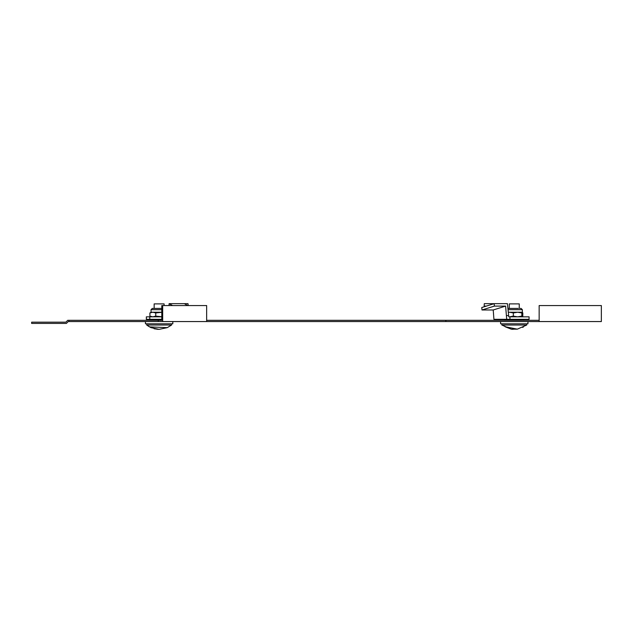 <?xml version="1.0" encoding="UTF-8"?>
<svg xmlns="http://www.w3.org/2000/svg" width="633" height="633" viewBox="0 0 633 633"><rect width="100%" height="100%" fill="white"/><g stroke="black" fill="none" stroke-linecap="round" stroke-linejoin="round"><path stroke-width="0.95" d="M158.274 320.314L158.274 321.556L68.237 321.556L66.37 323.423L31.65 323.423L31.65 322.181L65.856 322.181L67.723 320.314L161.795 320.314L161.795 305.557L206.651 305.557L206.651 321.556L539.158 321.556L539.158 305.557L601.35 305.557L601.35 321.556L539.158 321.556M206.651 320.314L539.158 320.314M158.274 321.556L162.673 321.556L162.673 305.557M68.965 320.314L68.965 321.556M162.673 321.556L206.651 321.556M172.809 321.556L172.809 323.795L145.448 323.795L145.448 321.556M527.962 321.556L527.962 323.795L500.592 323.795L500.592 321.556M502.934 325.03L526.719 325.03L517.311 329.16L511.242 329.16L505.49 326.905A19.9 18.151 90 0 1 502.934 325.03L501.842 325.03L501.842 323.795M506.076 326.905L517.311 329.16M519.25 308.421L519.25 303.895L509.304 303.895L509.304 308.421M150.345 327.348L149.879 326.905L167.27 327.649L159.128 329.35L150.978 327.649L146.69 325.03L171.567 325.03L171.567 323.795M164.042 303.895L154.207 303.895M167.27 327.649L171.567 325.03M506.709 319.317L493.922 319.317L493.218 309.988L505.617 306.095L506.709 319.317L529.077 319.317L529.077 316.832L508.766 316.832L507.429 303.65L494.159 303.65L494.405 306.095L482.006 309.988L493.218 309.988M506.558 315.582L508.615 315.582M522.36 316.832L522.795 316.104L522.32 316.832L521.853 316.104L517.596 316.832L513.339 316.104L509.549 316.832L509.953 316.832L509.953 319.317M482.006 309.988L481.76 307.535L494.159 303.65L484.285 303.65L484.182 306.095L484.838 306.57M505.617 306.095L494.405 306.095M161.795 319.317L146.35 319.317L146.35 316.832L161.795 316.832M149.776 319.317L149.776 316.832M169.011 305.557L169.114 303.65L187.985 303.65L188.215 305.557M172.595 305.557L169.114 303.65M187.787 305.557L184.306 303.65M518.261 308.421L508.418 308.421M508.03 309.687L522.36 309.687L522.36 312.227L509.549 312.227L513.339 312.947L513.339 316.104M509.549 316.832L508.766 316.832M508.291 312.314L509.549 312.227L508.275 312.227M521.853 316.104L521.853 312.947L517.596 312.227L513.339 312.947M522.795 316.104L522.795 312.947L522.32 312.227L521.853 312.947M520.144 308.421L521.094 308.421L522.36 309.687L521.094 308.421M161.795 308.421L152.308 308.421L151.042 309.687L152.308 308.421M161.795 316.753L155.75 316.104L152.822 316.832L149.902 316.104L150.456 316.492L149.902 316.104L149.902 312.947L151.042 312.227L151.042 309.687L161.795 309.687M155.75 316.104L155.75 312.947L152.822 312.227L149.902 312.947M161.795 312.298L155.75 312.947M161.795 312.227L151.042 312.227M501.842 325.03L511.242 329.16L513.047 329.334M523.499 326.905L522.589 327.419M154.072 328.733L158.21 329.342M486.35 306.095L484.182 306.095M152.039 316.769L151.588 316.832M445.861 320.314L445.861 321.556M161.795 319.942L149.491 319.942L150.108 319.317M523.918 320.314L504.636 319.942L505.261 319.317L504.636 320.314M149.602 326.905A19.9 19.67 -90 0 1 146.832 325.03M523.918 319.942L523.293 319.317M526.719 325.03L526.719 323.795M164.105 303.895L164.105 305.557M146.69 325.03L146.69 323.795M154.151 303.895L154.151 308.421M151.042 316.832L150.456 316.492"/></g></svg>
